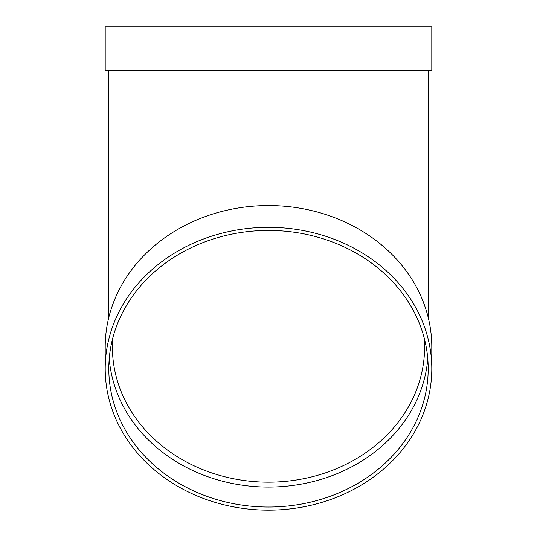 <?xml version="1.0" encoding="UTF-8"?>
<svg xmlns="http://www.w3.org/2000/svg" width="537" height="537" viewBox="0 0 537 537"><rect width="100%" height="100%" fill="white"/><g stroke="black" fill="none" stroke-linecap="round" stroke-linejoin="round"><path stroke-width="0.81" d="M427.781 358.756A159.697 138.304 0 0 1 268.5 487.072A159.697 138.304 0 0 1 109.219 358.756M105.205 368.738L105.205 346.976A163.295 141.412 0 0 1 268.5 205.557A163.295 141.412 0 0 1 431.795 346.976L431.795 368.738A163.295 141.412 0 0 1 268.5 510.15A163.295 141.412 0 0 1 105.205 368.738A163.295 141.412 0 0 1 268.5 227.319A163.295 141.412 0 0 1 431.795 368.738M105.205 70.367L431.795 70.367L431.795 26.85L105.205 26.85L105.205 70.367M268.5 230.433A159.697 138.304 0 0 1 428.197 368.738A159.697 138.304 0 0 1 268.5 507.035A159.697 138.304 0 0 1 108.803 368.738A159.697 138.304 0 0 1 268.5 230.433M112.716 338.283L112.394 346.976A156.106 135.19 180 0 0 268.5 482.166A156.106 135.19 180 0 0 424.606 346.976L424.284 338.283M108.803 70.367L108.803 317.474M428.197 70.367L428.197 317.474"/></g></svg>
